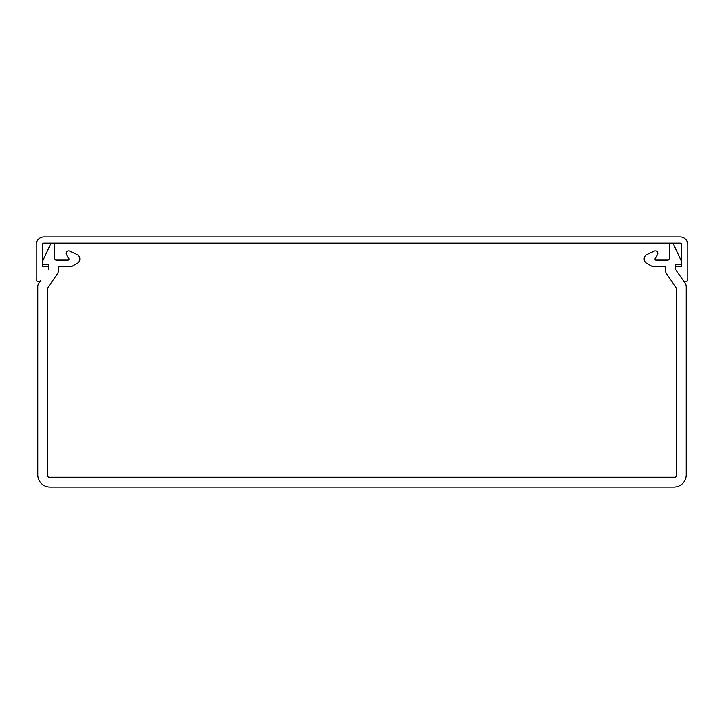 <?xml version="1.0" encoding="UTF-8"?>
<svg xmlns="http://www.w3.org/2000/svg" width="724" height="724" viewBox="0 0 724 724"><rect width="100%" height="100%" fill="white"/><g stroke="black" fill="none" stroke-linecap="round" stroke-linejoin="round"><path stroke-width="1.09" d="M680.08 243.11L43.92 243.11A1.548 1.548 0 0 0 42.372 244.649L42.372 266.269L48.553 266.269L48.553 269.355L48.553 264.722L42.997 264.722A0.615 0.615 0 0 1 42.372 264.106L42.372 261.636L50.409 244.413A2.272 2.272 0 0 1 54.725 245.373L54.725 258.549A1.548 1.548 0 0 0 56.273 260.088L68.092 260.088A0.923 0.923 0 0 0 68.889 258.703L66.49 254.531A2.471 2.471 0 0 1 69.667 251.056L76.988 254.468A4.941 4.941 0 0 1 77.368 263.228L72.463 266.061A1.548 1.548 0 0 1 71.685 266.269L59.359 266.269A0.923 0.923 0 0 0 58.436 267.192L58.436 270.523A6.172 6.172 0 0 1 57.314 274.07L48.743 286.315A6.172 6.172 0 0 0 47.63 289.853L47.63 475.641A1.548 1.548 0 0 0 49.169 477.188L674.831 477.188A1.548 1.548 0 0 0 676.37 475.641L676.37 289.853A6.172 6.172 0 0 0 675.257 286.315L666.686 274.07A6.172 6.172 0 0 1 665.564 270.523L665.564 267.192A0.923 0.923 0 0 0 664.641 266.269L652.315 266.269A1.548 1.548 0 0 1 651.537 266.061L646.632 263.228A4.941 4.941 0 0 1 647.012 254.468L654.333 251.056A2.471 2.471 0 0 1 657.51 254.531L655.111 258.703A0.923 0.923 0 0 0 655.908 260.088L667.727 260.088A1.548 1.548 0 0 0 669.275 258.549L669.275 245.373A2.272 2.272 0 0 1 673.591 244.413L681.628 261.636L681.628 264.106A0.615 0.615 0 0 1 681.003 264.722L675.447 264.722L675.447 269.355L675.447 266.269L681.628 266.269L681.628 244.649A1.548 1.548 0 0 0 680.08 243.11M675.447 269.355L683.365 280.668A2.434 2.434 0 0 0 687.8 279.274L687.8 244.649A7.72 7.72 0 0 0 680.08 236.929L43.92 236.929A7.72 7.72 0 0 0 36.2 244.649L36.2 279.274A2.434 2.434 0 0 0 40.635 280.668L38.861 283.193A6.172 6.172 0 0 0 37.748 286.74L37.748 474.718A12.353 12.353 0 0 0 50.101 487.071L673.899 487.071A12.353 12.353 0 0 0 686.252 474.718L686.252 286.74A6.172 6.172 0 0 0 685.139 283.193L675.447 269.355"/></g></svg>
